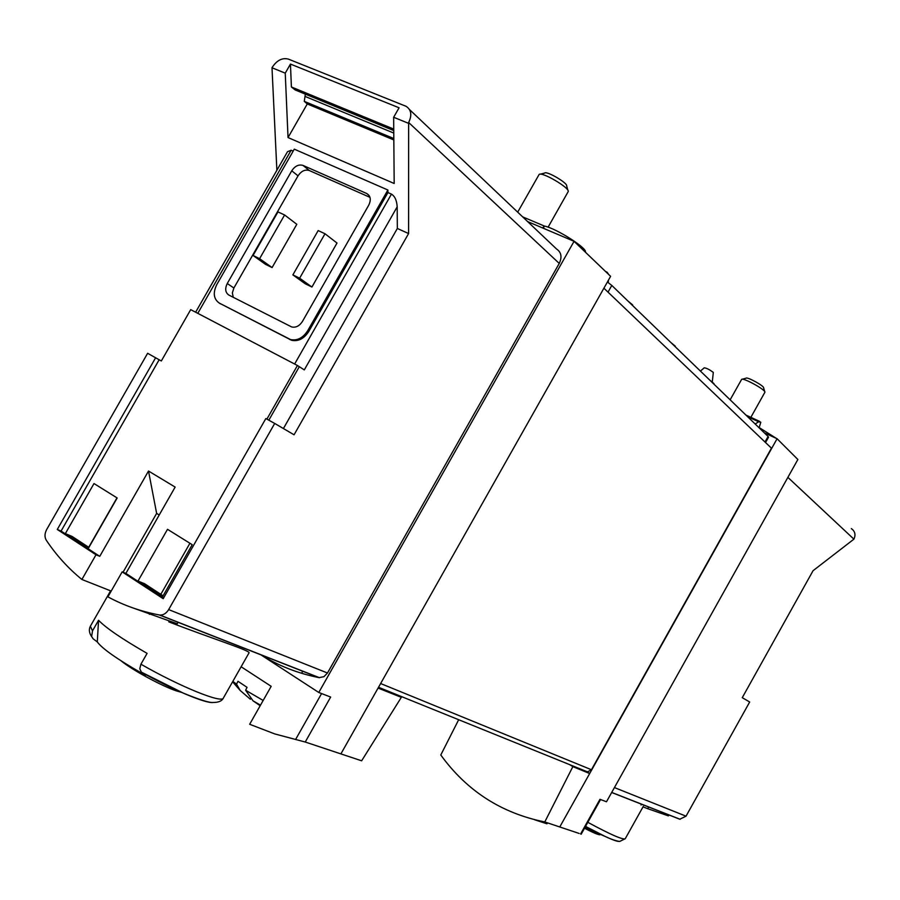 <?xml version="1.0" encoding="UTF-8"?>
<svg xmlns="http://www.w3.org/2000/svg" width="900" height="900" viewBox="0 0 900 900"><rect width="100%" height="100%" fill="white"/><g stroke="black" fill="none" stroke-linecap="round" stroke-linejoin="round"><path stroke-width="1.35" d="M398.036 695.25L401.332 697.331L361.642 760.804L305.235 742.028L330.66 697.061L318.78 692.482L574.065 241.324L527.602 221.569M241.132 666.765L271.181 686.317L249.66 724.275L274.725 733.916L305.235 742.028M579.195 833.467L544.781 821.947L572.861 766.631L569.621 764.629M458.674 719.73L440.786 754.999C466.785 790.886 501.446 813.206 544.781 821.947M547.47 822.836L546.93 823.804L534.656 819.776M266.884 419.119L297.439 365.501L190.71 309.634L161.325 360.968L159.154 359.764L61.065 531.079L99.754 556.335L148.511 471.026L175.151 487.08L125.876 573.401L163.575 598.016M192.218 544.691L162.428 596.981L138.004 581.04L167.513 529.312L192.218 544.691M117.169 497.97L88.245 548.55L65.351 533.599L93.994 483.548L117.169 497.97M88.886 547.414L72.09 536.445L65.351 533.599M163.091 595.811L144.607 583.751L138.004 581.04M648.664 807.019L647.73 808.695L668.396 815.884L668.947 814.894M647.73 808.695L643.039 806.861M611.674 792.495L679.781 819.225L686.036 816.176L749.678 702.011L742.264 697.669L813.071 570.69L853.909 539.156C855.9 534.735 855.045 531.214 851.344 528.615M159.154 359.764L147.623 353.295L46.688 529.504C44.606 533.509 44.46 537.053 46.249 540.158C56.25 555.142 68.13 568.249 81.9 579.476L96.008 554.783L99.754 556.335M155.644 357.716L57.285 529.47L96.008 554.783M274.702 423.439L265.849 418.545L163.192 598.68L122.164 571.871L107.899 596.857C123.683 605.419 140.816 611.449 159.322 614.97L159.862 615.049C163.384 615.184 166.32 613.361 168.66 609.592L274.702 423.439L294.064 434.79L408.6 233.539L397.339 228.476L397.181 206.843L304.301 369.889L297.439 365.501M159.21 514.991L156.634 513.394L148.511 471.026M393.817 138.532L304.29 101.362L305.336 94.129M393.829 139.939L307.271 103.95L304.29 101.362M295.594 90.112L393.761 130.579L295.099 89.91L291.397 86.974L290.452 64.08L285.244 73.159L288.034 137.554L307.271 103.95M291.397 86.974L393.75 129.094M288.034 137.554L394.178 183.487L393.649 117.27L399.071 107.786L290.452 64.08M98.55 620.28L97.29 641.936L93.082 638.764L91.631 636.48L92.498 630.889L98.55 620.28C106.02 628.009 122.198 639.045 147.094 653.366L140.918 664.211C180.338 686.812 222.019 703.62 223.369 698.051L248.974 652.939C251.662 650.97 210.656 638.156 168.784 621.855M140.918 664.211L139.793 668.756L141.379 672.154C172.766 689.85 205.852 703.699 213.064 702.484M97.29 641.936C102.263 648.697 117.09 659.115 141.761 673.2L145.507 675.27M133.852 608.254L177.244 623.779L178.132 622.215M81.9 579.476L111.195 591.075M261.011 654.874C278.528 665.786 297.855 673.38 319.005 677.633L323.933 676.688L327.476 673.009L559.249 263.43C562.241 257.051 561.33 252.236 556.526 248.985L409.545 109.586M580.613 833.951L599.974 799.324L606.499 801.754L797.873 459.495L777.082 438.739L764.269 432.799M559.811 826.886L777.082 438.739M378.529 687.285L587.498 771.863L589.669 773.528L572.861 766.631M340.954 753.795L610.605 276.334L574.065 241.324M401.332 697.331L378.079 688.072M587.498 771.863L591.446 769.736L771.446 448.178L603.9 288.202M369.99 197.359L309.274 170.516C305.01 169.268 301.264 171.045 298.035 175.849L233.888 288L232.357 292.905L233.257 297.304M311.918 287.032L337.005 243.045L325.001 233.752L299.632 278.19L292.871 274.894L305.19 283.748L311.918 287.032L299.632 278.19M272.093 267.57L296.809 224.303L284.591 214.976L277.976 211.905L253.058 255.476L265.579 264.386L272.093 267.57L259.605 258.671L253.058 255.476M408.6 233.539L408.645 122.501C412.178 115.155 411.322 109.755 406.091 106.312L288.382 59.108C282.341 57.566 277.009 60.221 272.385 67.095L272.002 67.77L285.244 73.159M272.002 67.77L276.874 170.269M293.164 151.144L291.127 150.255L287.494 151.718L195.626 312.21M387.9 190.013L294.289 149.164L216.765 284.636C212.771 292.973 213.638 299.137 219.352 303.12L290.543 339.57C297.225 340.931 302.94 337.984 307.688 330.75L387.9 190.013L387.934 192.578L391.455 194.119L294.626 364.027M397.181 206.843C396.799 200.486 394.886 196.245 391.455 194.119M393.649 117.27L408.251 123.21M219.15 303.019L291.623 340.29C298.316 341.651 304.02 338.715 308.756 331.481L387.934 192.578M283.41 428.546L397.339 228.476M318.78 692.482L260.865 654.817M366.683 193.5L303.03 165.42C298.755 164.171 294.998 165.971 291.746 170.797L227.261 283.523C224.764 288.754 225.304 292.613 228.904 295.088L291.679 326.959C295.875 327.836 299.452 326.002 302.434 321.457L368.775 205.11C371.306 199.744 370.609 195.874 366.683 193.5L369.146 195.57M325.001 233.752L318.173 230.58L292.871 274.894M284.591 214.976L259.605 258.671M181.361 692.325L176.479 690.919C162.056 686.205 132.075 669.938 121.095 660.847M584.505 828.236C594.18 833.242 599.456 835.357 600.334 834.592M599.49 834.255L596.835 833.827M123.052 572.231L156.634 513.394M122.164 571.871L125.876 573.401M61.065 531.079L57.285 529.47M189.922 543.262L160.819 594.326M150.165 613.012L149.422 614.329M116.989 497.858L88.718 547.301M641.498 804.206L641.048 805.005M260.179 705.724L253.013 700.819L245.621 690.244L247.061 687.352L237.982 681.289L236.554 684.169L240.199 690.48L250.335 699.232L250.774 698.479M232.852 681.356L236.554 684.169M245.621 690.244L263.16 700.459M517.691 212.164L539.111 174.487C541.541 171.292 569.767 187.808 568.238 191.531L548.1 227.183M540.248 174.195L544.691 173.059C546.57 170.64 567.788 183.06 566.663 185.917L567.923 190.384M730.148 399.814L741.611 379.406C743.018 377.314 765.956 389.936 764.91 392.231L750.859 417.341M742.174 379.26L746.044 378.18C747.135 376.594 764.404 386.089 763.616 387.844L764.741 391.669M765.529 442.541L768.521 437.209L768.094 436.489L611.798 285.435L607.399 282.004M755.19 424.024L758.633 421.762L760.804 422.246L759.116 427.815M606.06 271.98L607.14 272.216L608.659 274.466M608.411 280.215L608.254 282.6M700.425 371.093L704.239 367.819C706.534 368.066 709.56 369.608 713.317 372.431L712.271 382.05M585.315 252.112C588.071 248.67 556.211 228.33 544.477 226.091L522.664 216.877M782.584 444.229L777.915 439.56M776.554 438.491L759.229 427.613M268.819 420.188L299.317 366.671M587.824 822.319C610.222 834.435 622.699 839.914 625.23 838.744L643.286 806.411M91.564 636.502C89.123 632.869 88.729 629.426 90.383 626.197L92.498 630.889M159.322 614.97L319.005 677.633M853.909 539.156L787.871 477.371M686.036 816.176L614.419 787.579M295.56 739.553L321.581 693.562M291.127 150.255L197.786 313.346M168.66 609.592L327.476 673.009M408.645 122.501L559.249 263.43M380.644 683.539L591.446 769.736M307.688 330.75L308.756 331.481M288.968 338.94L290.059 339.66M219.352 303.12L220.466 303.851M303.064 165.431L309.308 170.528M291.746 170.797L298.035 175.849M227.261 283.523L233.888 288M585.54 826.391L605.081 836.404C612.518 839.857 617.141 841.523 618.941 841.399M393.784 133.076L305.303 96.525M764.989 442.024L768.094 436.489M608.018 292.129L611.798 285.435M747.596 416.689L758.633 421.762M543.262 228.229L544.477 226.091M542.801 228.026L543.994 225.922M670.669 342.338L675.337 346.23M627.581 300.69L632.666 304.954M709.684 380.036L713.981 383.614M90.383 626.197L110.576 590.839M680.153 819.293L611.707 792.428M159.862 615.049L319.5 677.711M290.543 339.57L291.623 340.29M303.03 165.42L309.274 170.516M302.726 671.242L301.601 673.279M581.153 834.232L600.559 799.538M141.289 672.086L183.364 693.135C199.507 699.727 209.362 702.844 212.94 702.484C218.509 702.518 221.985 701.033 223.369 698.051M584.842 827.651L605.081 836.404C610.762 839.137 615.623 840.825 619.661 841.466L625.23 838.744M232.594 681.806L240.199 690.48M253.013 700.819L260.494 705.161M745.931 415.08L759.758 421.436M605.565 271.507L606.566 271.935M678.105 349.526L670.545 342.214M635.76 308.588L627.446 300.555M716.49 386.618L709.571 379.935"/></g></svg>
